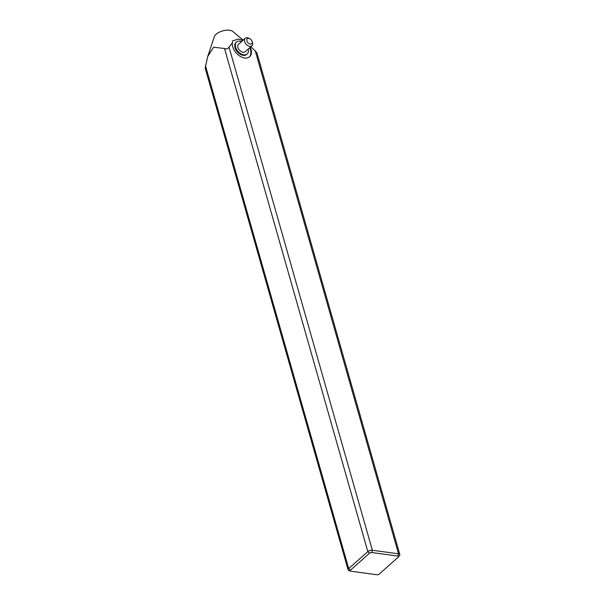 <?xml version="1.0" encoding="UTF-8"?>
<svg xmlns="http://www.w3.org/2000/svg" width="605" height="605" viewBox="0 0 605 605"><rect width="100%" height="100%" fill="white"/><g stroke="black" fill="none" stroke-linecap="round" stroke-linejoin="round"><path stroke-width="0.91" d="M246.9 40.853A3.343 2.148 48.4 0 0 250.326 44.059A3.343 2.148 48.4 0 0 252.134 41.556A3.343 2.148 48.4 0 0 252.066 41.359A3.343 2.148 48.4 0 0 249.668 38.652A3.343 2.148 48.4 0 0 246.9 40.853M252.066 41.359L252.391 42.282A5.014 3.222 -131.6 0 1 252.482 42.584A5.014 3.222 -131.6 0 1 251.892 45.798A5.014 3.222 -131.6 0 1 247.891 45.647A5.014 3.222 -131.6 0 1 244.632 41.526A5.014 3.222 -131.6 0 1 245.229 38.304A5.014 3.222 -131.6 0 1 248.784 38.221L249.668 38.652M251.892 45.798L245.199 51.743A5.014 3.222 -131.6 0 1 241.198 51.591A5.014 3.222 -131.6 0 1 237.939 47.47A5.014 3.222 -131.6 0 1 238.536 44.256L245.229 38.304M241.554 41.579A8.016 5.158 48.4 0 0 236.54 42.002A8.016 5.158 48.4 0 0 235.587 47.152A8.016 5.158 48.4 0 0 240.805 53.747A8.016 5.158 48.4 0 0 247.195 53.996A8.016 5.158 48.4 0 0 248.209 49.073M247.195 53.996L246.621 54.503A8.016 5.158 -131.6 0 1 240.23 54.261A8.016 5.158 -131.6 0 1 235.012 47.659A8.016 5.158 -131.6 0 1 235.965 42.516L236.54 42.002M242.764 40.497L238.589 39.015L232.592 40.883L232.343 42.819L229.053 47.175C227.851 48.831 226.338 49.277 224.523 48.521L213.603 47.19L207.727 56.507L205.171 68.07L348.109 569.849A3.343 1.535 164.1 0 0 348.79 570.485L350.461 571.135A1.671 0.764 164.1 0 0 350.771 571.218L376.945 574.75A1.671 0.764 164.1 0 0 379.206 574.077L398.324 557.092A1.671 0.764 164.1 0 0 398.506 556.902A1.671 0.764 164.1 0 0 397.977 556.063L371.81 552.531A1.671 0.764 164.1 0 0 369.542 553.204L350.424 570.19A1.671 0.764 164.1 0 0 350.461 571.135M249.336 56.983A11.692 7.525 48.4 0 0 250.455 49.746A11.692 7.525 48.4 0 0 249.706 47.742M398.506 556.902L399.58 555.466A3.343 1.535 164.1 0 0 399.829 554.573L256.891 52.786L250.931 46.653M207.727 56.507L214.306 36.648A10.028 4.598 -15.9 0 1 229.62 30.25A10.028 4.598 -15.9 0 1 232.713 31.407L243.172 40.134M232.343 42.819A11.692 7.525 48.4 0 0 238.385 55.047A11.692 7.525 48.4 0 0 249.631 56.741A11.692 7.525 48.4 0 0 251.022 49.239A11.692 7.525 -131.6 0 0 250.281 47.228M399.829 554.573A3.343 1.535 164.1 0 0 398.529 553.787L372.355 550.255A3.343 1.535 164.1 0 0 367.832 551.601L348.707 568.587A3.343 1.535 164.1 0 0 348.109 569.849M371.81 552.531L372.355 550.255L229.053 47.175M397.977 556.063L398.529 553.787L255.219 50.714M369.542 553.204L367.832 551.601L224.523 48.521M350.424 570.19L348.707 568.587L205.405 65.506"/></g></svg>
